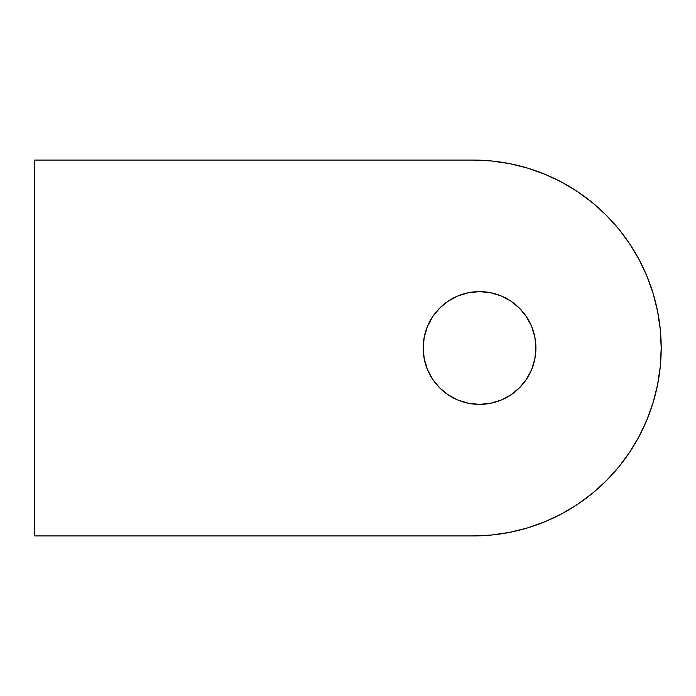 <?xml version="1.0" encoding="UTF-8"?>
<svg xmlns="http://www.w3.org/2000/svg" width="696" height="696" viewBox="0 0 696 696"><rect width="100%" height="100%" fill="white"/><g stroke="black" fill="none" stroke-linecap="round" stroke-linejoin="round"><path stroke-width="1.04" d="M531.631 369.576L534.832 358.997L535.92 348A56.376 56.376 0 0 1 479.544 404.376A56.376 56.376 0 0 1 423.168 348A56.376 56.376 0 0 1 479.544 291.624A56.376 56.376 0 0 1 535.92 348L534.832 337.003L531.631 326.424L526.42 316.68L519.407 308.137L510.864 301.124L501.12 295.913L490.541 292.712L479.544 291.624L468.547 292.712L457.968 295.913L448.224 301.124L439.681 308.137L432.668 316.68L427.457 326.424L424.255 337.003L423.168 348L424.255 358.997L427.457 369.576L432.668 379.32L439.681 387.863L448.224 394.876L457.968 400.087L468.547 403.288L479.544 404.376L490.541 403.288L501.12 400.087L510.864 394.876L519.407 387.863L526.42 379.32L531.631 369.576L534.832 358.997L535.92 348L534.832 337.003L531.631 326.424M473.28 160.08A187.92 187.92 0 0 1 661.2 348A187.92 187.92 0 0 1 473.28 535.92L34.8 535.92L34.8 160.08L473.28 160.08L491.698 160.985L509.942 163.691L527.829 168.171L545.194 174.383L561.863 182.274L577.68 191.748L592.496 202.736L606.164 215.116L618.544 228.784L629.532 243.6L639.006 259.417L646.897 276.086L653.109 293.451L657.59 311.338L660.295 329.582L661.2 348L660.295 366.418L657.59 384.662L653.109 402.549L646.897 419.914L639.006 436.583L629.532 452.4L618.544 467.216L606.164 480.884L592.496 493.264L577.68 504.252L561.863 513.726L545.194 521.617L527.829 527.829L509.942 532.31L491.698 535.015L473.28 535.92L34.8 535.92L34.8 160.08L473.28 160.08L491.698 160.985L509.942 163.691M527.829 168.171L545.194 174.383L561.863 182.274M660.295 329.582L661.2 348L660.295 366.418M657.59 384.662L653.109 402.549M561.863 513.726L545.194 521.617L527.829 527.829L509.942 532.31L491.698 535.015M424.255 358.997L427.457 369.576M448.224 394.876L457.968 400.087M468.547 403.288L479.544 404.376L490.541 403.288L501.12 400.087L510.864 394.876L519.407 387.863L526.42 379.32M526.42 316.68L519.407 308.137L510.864 301.124L501.12 295.913M490.541 292.712L479.544 291.624L468.547 292.712L457.968 295.913L448.224 301.124M439.681 308.137L432.668 316.68"/></g></svg>
